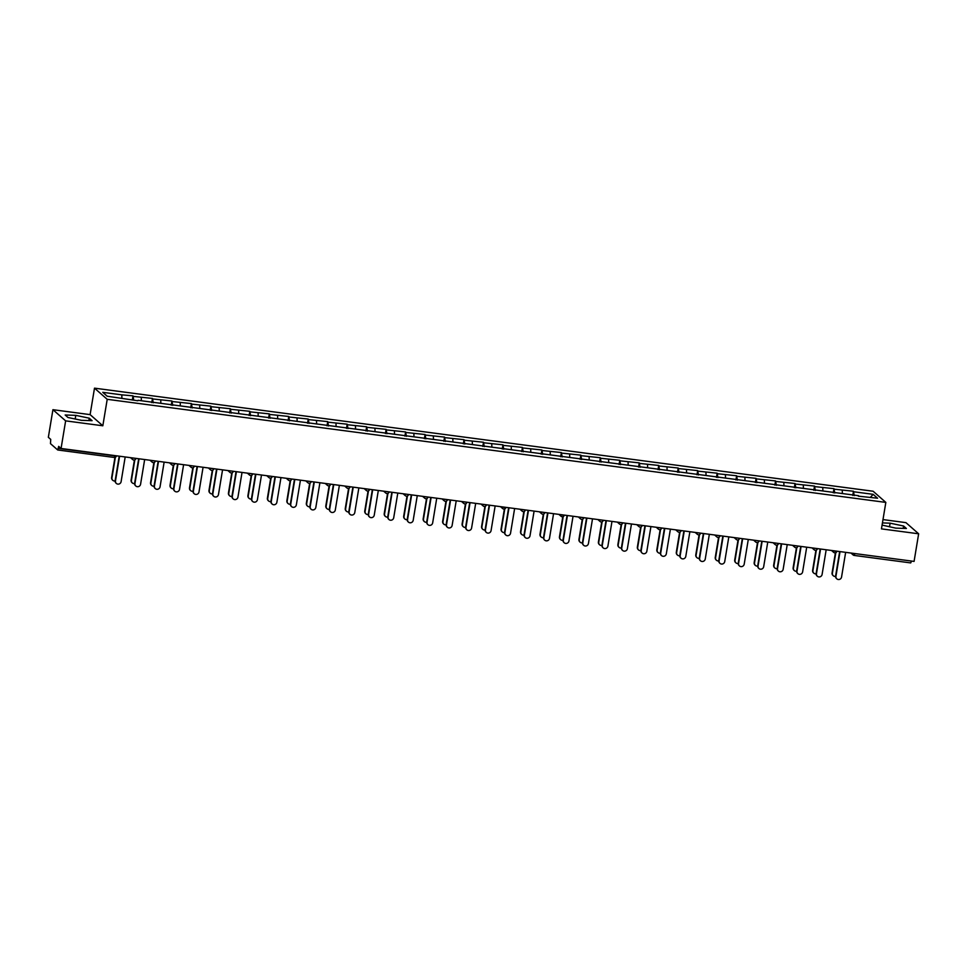 <?xml version="1.0" encoding="UTF-8"?>
<svg xmlns="http://www.w3.org/2000/svg" width="967" height="967" viewBox="0 0 967 967"><rect width="100%" height="100%" fill="white"/><g stroke="black" fill="none" stroke-linecap="round" stroke-linejoin="round"><path stroke-width="1.45" d="M52.919 409.694L65.635 420.863L102.828 425.782L90.112 414.625L52.919 409.694L48.35 437.302L50.731 439.393L50.465 443.635L57.718 449.981L58.685 446.379L61.066 448.47L914.081 561.404L918.65 533.796L905.934 522.639L882.992 519.593M90.112 414.625L94.5 388.154L873.116 491.236L885.832 502.405L107.216 399.311L94.5 388.154M121.902 398.162L121.794 394.85L102.768 392.336L107.192 396.216L137.87 400.773M121.794 394.85L132.999 395.841L132.298 400.036M133.772 400.229L132.999 395.841M133.651 396.422L152.472 398.416L151.771 402.61M153.245 402.804L152.472 398.416M153.124 398.996L171.933 401.003L171.244 405.197M172.718 405.391L171.933 401.003M172.597 401.583L191.406 403.577L190.717 407.772M192.191 407.965L191.406 403.577M192.07 404.158L210.879 406.152L210.19 410.346M211.664 410.54L210.879 406.152M211.543 406.732L230.351 408.739L229.662 412.921M231.137 413.127L230.351 408.739M231.016 409.319L249.824 411.313L249.135 415.508M250.598 415.701L249.824 411.313M250.489 411.894L269.297 413.888L268.608 418.082M270.071 418.276L269.297 413.888M269.962 414.468L288.77 416.463L288.069 420.657M289.544 420.85L288.77 416.463M289.435 417.043L308.243 419.049L307.542 423.244M309.017 423.437L308.243 419.049M308.896 419.63L327.716 421.624L327.015 425.818M328.49 426.012L327.716 421.624M328.369 422.204L347.189 424.199L346.488 428.393M347.963 428.586L347.189 424.199M347.842 424.779L366.65 426.785L365.961 430.968M367.436 431.173L366.65 426.785M367.315 427.366L386.123 429.36L385.434 433.554M386.909 433.748L386.123 429.36M386.788 429.94L405.596 431.935L404.907 436.129M406.382 436.322L405.596 431.935M406.261 432.515L425.069 434.509L424.38 438.704M425.855 438.897L425.069 434.509M425.734 435.09L444.542 437.096L443.853 441.29M445.316 441.484L444.542 437.096M445.207 437.676L464.015 439.671L463.326 443.865M464.789 444.058L464.015 439.671M464.68 440.251L483.488 442.245L482.787 446.44M484.262 446.633L483.488 442.245M484.153 442.826L502.961 444.832L502.26 449.014M503.734 449.22L502.961 444.832M503.614 445.412L522.434 447.407L521.733 451.601M523.207 451.794L522.434 447.407M523.087 447.987L541.907 449.981L541.206 454.176M542.68 454.369L541.907 449.981M542.56 450.562L561.368 452.556L560.679 456.75M562.153 456.944L561.368 452.556M562.032 453.136L580.841 455.143L580.152 459.337M581.626 459.53L580.841 455.143M581.505 455.723L600.314 457.717L599.625 461.912M601.099 462.105L600.314 457.717M600.978 458.298L619.787 460.292L619.098 464.486M620.572 464.68L619.787 460.292M620.451 460.872L639.26 462.879L638.571 467.061M640.033 467.266L639.26 462.879M639.924 463.459L658.732 465.453L658.043 469.648M659.506 469.841L658.732 465.453M659.397 466.034L678.205 468.028L677.504 472.222M678.979 472.416L678.205 468.028M678.87 468.608L697.678 470.603L696.977 474.797M698.452 474.99L697.678 470.603M698.331 471.183L717.151 473.189L716.45 477.384M717.925 477.577L717.151 473.189M717.804 473.77L736.624 475.764L735.923 479.958M737.398 480.152L736.624 475.764M737.277 476.344L756.085 478.339L755.396 482.533M756.871 482.726L756.085 478.339M756.75 478.919L775.558 480.925L774.869 485.108M776.344 485.313L775.558 480.925M776.223 481.506L795.031 483.5L794.342 487.694M795.817 487.888L795.031 483.5M795.696 484.08L814.504 486.075L813.815 490.269M815.29 490.462L814.504 486.075M815.169 486.655L833.977 488.649L833.288 492.844M834.751 493.037L833.977 488.649M834.642 489.229L853.45 491.236L852.761 495.43M854.224 495.624L853.45 491.236M854.115 491.816L873.141 494.33L877.577 498.223L858.333 496.168M138.088 400.314L858.539 495.696M141.375 400.749L141.267 397.437M160.848 403.324L160.74 400.012M180.321 405.898L180.213 402.586M199.782 408.473L199.685 405.161M219.255 411.06L219.158 407.748M238.728 413.634L238.631 410.322M258.201 416.209L258.104 412.897M277.674 418.796L277.577 415.484M297.147 421.37L297.038 418.058M316.62 423.945L316.511 420.633M336.093 426.52L335.984 423.208M355.566 429.106L355.457 425.794M375.039 431.681L374.93 428.369M394.5 434.256L394.403 430.944M413.973 436.842L413.876 433.53M433.446 439.417L433.349 436.105M452.919 441.992L452.822 438.68M472.392 444.566L472.295 441.254M491.865 447.153L491.756 443.841M511.338 449.728L511.229 446.416M530.81 452.302L530.702 448.99M550.283 454.889L550.175 451.577M569.756 457.464L569.648 454.152M589.217 460.038L589.121 456.726M608.69 462.613L608.594 459.301M628.163 465.2L628.067 461.888M647.636 467.774L647.539 464.462M667.109 470.349L667.012 467.037M686.582 472.936L686.473 469.624M706.055 475.51L705.946 472.198M725.528 478.085L725.419 474.773M745.001 480.659L744.892 477.347M764.474 483.246L764.365 479.934M783.935 485.821L783.838 482.509M803.408 488.395L803.311 485.083M822.881 490.982L822.784 487.67M842.354 493.557L842.257 490.245M854.876 553.571L911.41 561.053M911.373 561.331L910.733 562.915L854.248 555.421M870.457 497.28L873.141 494.33M65.635 420.863L61.066 448.47M102.828 425.782L107.216 399.311M885.832 502.405L881.457 528.876L918.65 533.796M882.085 525.093L895.78 528.139L906.405 528.49L903.577 526.012L890.111 523.171L882.436 522.917M89.254 418.191L75.789 415.351L65.164 415L67.992 417.49L81.458 420.331L92.083 420.681L89.254 418.191L88.855 420.572M889.507 526.822L890.111 523.171M903.178 528.393L903.577 526.012M75.184 419.001L75.789 415.351M836.673 578.701A2.901 2.804 -48.7 0 1 835.609 576.006L835.947 576.296A2.901 2.804 131.3 0 0 839.682 579.342A2.901 2.804 131.3 0 0 841.556 577.045L845.654 552.35M835.609 576.006L839.658 551.553M835.947 576.296L840.033 551.601M833.143 575.595A2.901 2.804 -48.7 0 1 832.079 572.899L832.406 573.189A2.901 2.804 131.3 0 0 835.573 576.392M835.802 552.689L832.406 573.189M835.403 552.822L832.079 572.899M817.212 576.127A2.901 2.804 -48.7 0 1 816.148 573.431L816.474 573.721A2.901 2.804 131.3 0 0 820.209 576.755A2.901 2.804 131.3 0 0 822.095 574.458L826.181 549.764M816.148 573.431L820.185 548.978M816.474 573.721L820.56 549.026M797.739 573.54A2.901 2.804 -48.7 0 1 796.675 570.844L797.001 571.134A2.901 2.804 131.3 0 0 800.736 574.18A2.901 2.804 131.3 0 0 802.622 571.884L806.708 547.189M796.675 570.844L800.724 546.403M797.001 571.134L801.087 546.452M778.266 570.965A2.901 2.804 -48.7 0 1 777.202 568.27L777.528 568.56A2.901 2.804 131.3 0 0 781.276 571.606A2.901 2.804 131.3 0 0 783.149 569.309L787.235 544.614M777.202 568.27L781.251 543.817M777.528 568.56L781.614 543.865M758.793 568.391A2.901 2.804 -48.7 0 1 757.729 565.695L758.055 565.985A2.901 2.804 131.3 0 0 761.803 569.019A2.901 2.804 131.3 0 0 763.676 566.722L767.762 542.04M757.729 565.695L761.778 541.242M758.055 565.985L762.141 541.29M739.32 565.804A2.901 2.804 -48.7 0 1 738.256 563.12L738.583 563.41A2.901 2.804 131.3 0 0 742.33 566.444A2.901 2.804 131.3 0 0 744.203 564.148L748.289 539.453M738.256 563.12L742.305 538.667M738.583 563.41L742.668 538.716M813.67 573.02A2.901 2.804 -48.7 0 1 812.606 570.325L812.933 570.615A2.901 2.804 131.3 0 0 816.1 573.806M816.329 550.102L812.933 570.615M815.93 550.247L812.606 570.325M794.197 570.445A2.901 2.804 -48.7 0 1 793.133 567.75L793.46 568.04A2.901 2.804 131.3 0 0 796.639 571.231M796.856 547.527L793.46 568.04M796.457 547.673L793.133 567.75M774.724 567.859A2.901 2.804 -48.7 0 1 773.66 565.163L773.999 565.453A2.901 2.804 131.3 0 0 777.166 568.656M777.383 544.953L773.999 565.453M776.984 545.086L773.66 565.163M755.251 565.284A2.901 2.804 -48.7 0 1 754.187 562.589L754.526 562.879A2.901 2.804 131.3 0 0 757.693 566.07M757.923 542.378L754.526 562.879M757.512 542.511L754.187 562.589M735.778 562.709A2.901 2.804 -48.7 0 1 734.715 560.014L735.053 560.304A2.901 2.804 131.3 0 0 738.22 563.495M738.45 539.791L735.053 560.304M738.039 539.937L734.715 560.014M719.847 563.229A2.901 2.804 -48.7 0 1 718.783 560.534L719.11 560.824A2.901 2.804 131.3 0 0 722.857 563.87A2.901 2.804 131.3 0 0 724.73 561.573L728.816 536.878M718.783 560.534L722.832 536.081M719.11 560.824L723.207 536.129M716.317 560.123A2.901 2.804 -48.7 0 1 715.254 557.439L715.58 557.729A2.901 2.804 131.3 0 0 718.747 560.92M718.977 537.217L715.58 557.729M718.578 537.362L715.254 557.439M700.374 560.655A2.901 2.804 -48.7 0 1 699.31 557.959L699.637 558.249A2.901 2.804 131.3 0 0 703.384 561.295A2.901 2.804 131.3 0 0 705.257 558.999L709.343 534.304M699.31 557.959L703.36 533.506M699.637 558.249L703.734 533.554M696.844 557.548A2.901 2.804 -48.7 0 1 695.781 554.853L696.107 555.143A2.901 2.804 131.3 0 0 699.274 558.346M699.504 534.642L696.107 555.143M699.105 534.775L695.781 554.853M680.901 558.08A2.901 2.804 -48.7 0 1 679.837 555.384L680.176 555.674A2.901 2.804 131.3 0 0 683.911 558.708A2.901 2.804 131.3 0 0 685.784 556.412L689.87 531.717M679.837 555.384L683.887 530.931M680.176 555.674L684.261 530.98M677.371 554.973A2.901 2.804 -48.7 0 1 676.308 552.278L676.634 552.568A2.901 2.804 131.3 0 0 679.801 555.759M680.031 532.055L676.634 552.568M679.632 532.201L676.308 552.278M661.428 555.493A2.901 2.804 -48.7 0 1 660.364 552.798L660.703 553.088A2.901 2.804 131.3 0 0 664.438 556.134A2.901 2.804 131.3 0 0 666.311 553.837L670.409 529.142M660.364 552.798L664.414 528.357M660.703 553.088L664.788 528.405M657.898 552.399A2.901 2.804 -48.7 0 1 656.835 549.703L657.161 549.993A2.901 2.804 131.3 0 0 660.328 553.184M660.558 529.481L657.161 549.993M660.159 529.626L656.835 549.703M641.955 552.919A2.901 2.804 -48.7 0 1 640.891 550.223L641.23 550.513A2.901 2.804 131.3 0 0 644.965 553.559A2.901 2.804 131.3 0 0 646.838 551.263L650.936 526.568M640.891 550.223L644.941 525.77M641.23 550.513L645.315 525.818M638.425 549.812A2.901 2.804 -48.7 0 1 637.362 547.117L637.688 547.407A2.901 2.804 131.3 0 0 640.855 550.61M641.085 526.906L637.688 547.407M640.686 527.039L637.362 547.117M622.494 550.344A2.901 2.804 -48.7 0 1 621.43 547.648L621.757 547.938A2.901 2.804 131.3 0 0 625.492 550.972A2.901 2.804 131.3 0 0 627.378 548.676L631.463 523.993M621.43 547.648L625.468 523.195M621.757 547.938L625.842 523.244M618.953 547.237A2.901 2.804 -48.7 0 1 617.889 544.542L618.215 544.832A2.901 2.804 131.3 0 0 621.382 548.023M621.612 524.332L618.215 544.832M621.213 524.465L617.889 544.542M603.021 547.757A2.901 2.804 -48.7 0 1 601.957 545.074L602.284 545.364A2.901 2.804 131.3 0 0 606.019 548.398A2.901 2.804 131.3 0 0 607.905 546.101L611.99 521.406M601.957 545.074L606.007 520.621M602.284 545.364L606.369 520.669M599.48 544.663A2.901 2.804 -48.7 0 1 598.416 541.967L598.742 542.257A2.901 2.804 131.3 0 0 601.921 545.448M602.139 521.745L598.742 542.257M601.74 521.89L598.416 541.967M583.548 545.183A2.901 2.804 -48.7 0 1 582.485 542.487L582.811 542.777A2.901 2.804 131.3 0 0 586.558 545.823A2.901 2.804 131.3 0 0 588.432 543.527L592.517 518.832M582.485 542.487L586.534 518.034M582.811 542.777L586.896 518.082M580.007 542.076A2.901 2.804 -48.7 0 1 578.943 539.393L579.281 539.683A2.901 2.804 131.3 0 0 582.448 542.874M582.666 519.17L579.281 539.683M582.267 519.315L578.943 539.393M564.075 542.608A2.901 2.804 -48.7 0 1 563.012 539.912L563.338 540.202A2.901 2.804 131.3 0 0 567.085 543.249A2.901 2.804 131.3 0 0 568.959 540.952L573.044 516.257M563.012 539.912L567.061 515.459M563.338 540.202L567.424 515.508M560.534 539.501A2.901 2.804 -48.7 0 1 559.47 536.806L559.808 537.096A2.901 2.804 131.3 0 0 562.975 540.299M563.205 516.596L559.808 537.096M562.794 516.729L559.47 536.806M544.602 540.033A2.901 2.804 -48.7 0 1 543.539 537.338L543.865 537.628A2.901 2.804 131.3 0 0 547.612 540.662A2.901 2.804 131.3 0 0 549.486 538.365L553.571 513.67M543.539 537.338L547.588 512.885M543.865 537.628L547.951 512.933M541.061 536.927A2.901 2.804 -48.7 0 1 539.997 534.231L540.335 534.521A2.901 2.804 131.3 0 0 543.502 537.712M543.732 514.009L540.335 534.521M543.321 514.154L539.997 534.231M525.129 537.447A2.901 2.804 -48.7 0 1 524.066 534.751L524.392 535.041A2.901 2.804 131.3 0 0 528.139 538.087A2.901 2.804 131.3 0 0 530.013 535.791L534.098 511.096M524.066 534.751L528.115 510.31M524.392 535.041L528.49 510.358M521.6 534.352A2.901 2.804 -48.7 0 1 520.536 531.657L520.862 531.947A2.901 2.804 131.3 0 0 524.029 535.138M524.259 511.434L520.862 531.947M523.86 511.579L520.536 531.657M505.656 534.872A2.901 2.804 -48.7 0 1 504.593 532.176L504.919 532.466A2.901 2.804 131.3 0 0 508.666 535.513A2.901 2.804 131.3 0 0 510.54 533.216L514.625 508.521M504.593 532.176L508.642 507.723M504.919 532.466L509.017 507.772M502.127 531.765A2.901 2.804 -48.7 0 1 501.063 529.07L501.389 529.36A2.901 2.804 131.3 0 0 504.556 532.563M504.786 508.86L501.389 529.36M504.387 508.993L501.063 529.07M486.183 532.297A2.901 2.804 -48.7 0 1 485.12 529.602L485.458 529.892A2.901 2.804 131.3 0 0 489.193 532.926A2.901 2.804 131.3 0 0 491.067 530.629L495.152 505.946M485.12 529.602L489.169 505.149M485.458 529.892L489.544 505.197M482.654 529.191A2.901 2.804 -48.7 0 1 481.59 526.495L481.917 526.785A2.901 2.804 131.3 0 0 485.083 529.976M485.313 506.285L481.917 526.785M484.914 506.418L481.59 526.495M466.71 529.711A2.901 2.804 -48.7 0 1 465.647 527.027L465.985 527.317A2.901 2.804 131.3 0 0 469.72 530.351A2.901 2.804 131.3 0 0 471.594 528.055L475.691 503.36M465.647 527.027L469.696 502.574M465.985 527.317L470.071 502.622M463.181 526.616A2.901 2.804 -48.7 0 1 462.117 523.921L462.444 524.211A2.901 2.804 131.3 0 0 465.611 527.402M465.84 503.698L462.444 524.211M465.441 503.843L462.117 523.921M447.238 527.136A2.901 2.804 -48.7 0 1 446.174 524.44L446.512 524.73A2.901 2.804 131.3 0 0 450.247 527.777A2.901 2.804 131.3 0 0 452.121 525.48L456.219 500.785M446.174 524.44L450.223 499.987M446.512 524.73L450.598 500.036M443.708 524.029A2.901 2.804 -48.7 0 1 442.644 521.346L442.971 521.636A2.901 2.804 131.3 0 0 446.138 524.827M446.367 501.124L442.971 521.636M445.968 501.269L442.644 521.346M427.777 524.561A2.901 2.804 -48.7 0 1 426.713 521.866L427.039 522.156A2.901 2.804 131.3 0 0 430.774 525.202A2.901 2.804 131.3 0 0 432.66 522.905L436.746 498.21M426.713 521.866L430.75 497.413M427.039 522.156L431.125 497.461M424.235 521.455A2.901 2.804 -48.7 0 1 423.171 518.759L423.498 519.049A2.901 2.804 131.3 0 0 426.665 522.253M426.894 498.549L423.498 519.049M426.495 498.682L423.171 518.759M408.304 521.987A2.901 2.804 -48.7 0 1 407.24 519.291L407.566 519.581A2.901 2.804 131.3 0 0 411.301 522.615A2.901 2.804 131.3 0 0 413.187 520.319L417.273 495.624M407.24 519.291L411.289 494.838M407.566 519.581L411.652 494.886M404.762 518.88A2.901 2.804 -48.7 0 1 403.698 516.185L404.025 516.475A2.901 2.804 131.3 0 0 407.204 519.666M407.421 495.962L404.025 516.475M407.022 496.107L403.698 516.185M388.831 519.4A2.901 2.804 -48.7 0 1 387.767 516.704L388.093 516.994A2.901 2.804 131.3 0 0 391.84 520.041A2.901 2.804 131.3 0 0 393.714 517.744L397.8 493.049M387.767 516.704L391.816 492.263M388.093 516.994L392.179 492.312M385.289 516.305A2.901 2.804 -48.7 0 1 384.225 513.61L384.564 513.9A2.901 2.804 131.3 0 0 387.731 517.091M387.948 493.388L384.564 513.9M387.549 493.533L384.225 513.61M369.358 516.825A2.901 2.804 -48.7 0 1 368.294 514.13L368.62 514.42A2.901 2.804 131.3 0 0 372.368 517.466A2.901 2.804 131.3 0 0 374.241 515.169L378.327 490.474M368.294 514.13L372.343 489.677M368.62 514.42L372.706 489.725M365.816 513.719A2.901 2.804 -48.7 0 1 364.752 511.023L365.091 511.313A2.901 2.804 131.3 0 0 368.258 514.517M368.487 490.813L365.091 511.313M368.076 490.946L364.752 511.023M349.885 514.251A2.901 2.804 -48.7 0 1 348.821 511.555L349.147 511.845A2.901 2.804 131.3 0 0 352.895 514.879A2.901 2.804 131.3 0 0 354.768 512.583L358.854 487.9M348.821 511.555L352.87 487.102M349.147 511.845L353.233 487.15M346.343 511.144A2.901 2.804 -48.7 0 1 345.279 508.449L345.618 508.739A2.901 2.804 131.3 0 0 348.785 511.93M349.014 488.238L345.618 508.739M348.603 488.371L345.279 508.449M330.412 511.664A2.901 2.804 -48.7 0 1 329.348 508.98L329.674 509.271A2.901 2.804 131.3 0 0 333.422 512.305A2.901 2.804 131.3 0 0 335.295 510.008L339.381 485.313M329.348 508.98L333.397 484.527M329.674 509.271L333.772 484.576M326.882 508.569A2.901 2.804 -48.7 0 1 325.819 505.874L326.145 506.164A2.901 2.804 131.3 0 0 329.312 509.355M329.542 485.652L326.145 506.164M329.143 485.797L325.819 505.874M310.939 509.089A2.901 2.804 -48.7 0 1 309.875 506.394L310.202 506.684A2.901 2.804 131.3 0 0 313.949 509.73A2.901 2.804 131.3 0 0 315.822 507.433L319.908 482.738M309.875 506.394L313.924 481.941M310.202 506.684L314.299 481.989M307.409 505.983A2.901 2.804 -48.7 0 1 306.346 503.299L306.672 503.589A2.901 2.804 131.3 0 0 309.839 506.781M310.069 483.077L306.672 503.589M309.67 483.222L306.346 503.299M291.466 506.515A2.901 2.804 -48.7 0 1 290.402 503.819L290.741 504.109A2.901 2.804 131.3 0 0 294.476 507.155A2.901 2.804 131.3 0 0 296.349 504.859L300.435 480.164M290.402 503.819L294.452 479.366M290.741 504.109L294.826 479.414M287.936 503.408A2.901 2.804 -48.7 0 1 286.873 500.713L287.199 501.003A2.901 2.804 131.3 0 0 290.366 504.206M290.596 480.502L287.199 501.003M290.197 480.635L286.873 500.713M271.993 503.94A2.901 2.804 -48.7 0 1 270.929 501.244L271.268 501.535A2.901 2.804 131.3 0 0 275.003 504.569A2.901 2.804 131.3 0 0 276.876 502.272L280.974 477.577M270.929 501.244L274.979 476.791M271.268 501.535L275.353 476.84M268.463 500.833A2.901 2.804 -48.7 0 1 267.4 498.138L267.726 498.428A2.901 2.804 131.3 0 0 270.893 501.619M271.123 477.916L267.726 498.428M270.724 478.061L267.4 498.138M252.52 501.353A2.901 2.804 -48.7 0 1 251.456 498.658L251.795 498.948A2.901 2.804 131.3 0 0 255.53 501.994A2.901 2.804 131.3 0 0 257.403 499.697L261.501 475.002M251.456 498.658L255.506 474.217M251.795 498.948L255.88 474.265M248.99 498.259A2.901 2.804 -48.7 0 1 247.927 495.563L248.253 495.853A2.901 2.804 131.3 0 0 251.42 499.045M251.65 475.341L248.253 495.853M251.251 475.486L247.927 495.563M233.059 498.779A2.901 2.804 -48.7 0 1 231.995 496.083L232.322 496.373A2.901 2.804 131.3 0 0 236.057 499.419A2.901 2.804 131.3 0 0 237.942 497.123L242.028 472.428M231.995 496.083L236.033 471.63M232.322 496.373L236.407 471.678M229.517 495.672A2.901 2.804 -48.7 0 1 228.454 492.977L228.78 493.267A2.901 2.804 131.3 0 0 231.947 496.47M232.177 472.766L228.78 493.267M231.778 472.899L228.454 492.977M213.586 496.204A2.901 2.804 -48.7 0 1 212.522 493.508L212.849 493.799A2.901 2.804 131.3 0 0 216.584 496.833A2.901 2.804 131.3 0 0 218.469 494.536L222.555 469.853M212.522 493.508L216.572 469.055M212.849 493.799L216.934 469.104M210.044 493.097A2.901 2.804 -48.7 0 1 208.981 490.402L209.307 490.692A2.901 2.804 131.3 0 0 212.486 493.883M212.704 470.192L209.307 490.692M212.305 470.325L208.981 490.402M194.113 493.617A2.901 2.804 -48.7 0 1 193.049 490.934L193.376 491.224A2.901 2.804 131.3 0 0 197.123 494.258A2.901 2.804 131.3 0 0 198.997 491.961L203.082 467.266M193.049 490.934L197.099 466.481M193.376 491.224L197.461 466.529M190.572 490.523A2.901 2.804 -48.7 0 1 189.508 487.827L189.846 488.117A2.901 2.804 131.3 0 0 193.013 491.309M193.231 467.605L189.846 488.117M192.832 467.75L189.508 487.827M174.64 491.043A2.901 2.804 -48.7 0 1 173.576 488.347L173.903 488.637A2.901 2.804 131.3 0 0 177.65 491.683A2.901 2.804 131.3 0 0 179.524 489.387L183.609 464.692M173.576 488.347L177.626 463.894M173.903 488.637L177.988 463.942M171.099 487.936A2.901 2.804 -48.7 0 1 170.035 485.253L170.373 485.543A2.901 2.804 131.3 0 0 173.54 488.734M173.77 465.03L170.373 485.543M173.359 465.175L170.035 485.253M155.167 488.468A2.901 2.804 -48.7 0 1 154.104 485.772L154.43 486.063A2.901 2.804 131.3 0 0 158.177 489.109A2.901 2.804 131.3 0 0 160.051 486.812L164.136 462.117M154.104 485.772L158.153 461.319M154.43 486.063L158.515 461.368M151.626 485.361A2.901 2.804 -48.7 0 1 150.562 482.666L150.9 482.956A2.901 2.804 131.3 0 0 154.067 486.159M154.297 462.456L150.9 482.956M153.886 462.589L150.562 482.666M135.694 485.893A2.901 2.804 -48.7 0 1 134.631 483.198L134.957 483.488A2.901 2.804 131.3 0 0 138.704 486.522A2.901 2.804 131.3 0 0 140.578 484.225L144.663 459.53M134.631 483.198L138.68 458.745M134.957 483.488L139.055 458.793M132.165 482.787A2.901 2.804 -48.7 0 1 131.101 480.091L131.427 480.381A2.901 2.804 131.3 0 0 134.594 483.573M134.824 459.869L131.427 480.381M134.425 460.014L131.101 480.091M116.221 483.307A2.901 2.804 -48.7 0 1 115.158 480.611L115.484 480.901A2.901 2.804 131.3 0 0 119.231 483.947A2.901 2.804 131.3 0 0 121.105 481.651L125.19 456.956M115.158 480.611L119.207 456.17M115.484 480.901L119.582 456.219M112.692 480.212A2.901 2.804 -48.7 0 1 111.628 477.517L111.954 477.807A2.901 2.804 131.3 0 0 115.121 480.998M115.351 457.294L111.954 477.807M114.952 457.439L111.628 477.517M854.828 553.849L854.127 555.409A1.934 1.874 -48.7 0 1 852.568 553.269L854.828 553.849M58.358 448.398L114.904 455.88L114.263 457.464L57.778 449.969M57.718 449.981L114.263 457.464A1.934 1.934 0 0 0 116.427 455.868L114.94 455.602M835.355 551.275L836.878 551.25A1.934 1.934 0 0 1 833.699 552.387A1.934 1.874 -48.7 0 1 833.095 550.694L835.355 551.275M813.622 548.108L817.405 548.676A1.934 1.934 0 0 1 814.226 549.812A1.934 1.874 -48.7 0 1 813.622 548.108M794.149 545.533L797.944 546.101A1.934 1.934 0 0 1 794.753 547.237A1.934 1.874 -48.7 0 1 794.161 545.533M774.676 542.946L778.471 543.514A1.934 1.934 0 0 1 775.28 544.663A1.934 1.874 -48.7 0 1 774.688 542.958M755.203 540.372L758.998 540.94A1.934 1.934 0 0 1 755.807 542.076A1.934 1.874 -48.7 0 1 755.215 540.372M735.73 537.797L739.525 538.365A1.934 1.934 0 0 1 736.334 539.501A1.934 1.874 -48.7 0 1 735.742 537.797M716.269 535.21L720.052 535.791A1.934 1.934 0 0 1 716.861 536.927A1.934 1.874 -48.7 0 1 716.269 535.222M696.796 532.636L700.579 533.204A1.934 1.934 0 0 1 697.388 534.34A1.934 1.874 -48.7 0 1 696.796 532.648M677.323 530.061L681.106 530.629A1.934 1.934 0 0 1 677.915 531.765A1.934 1.874 -48.7 0 1 677.323 530.061M657.85 527.486L661.633 528.055A1.934 1.934 0 0 1 658.442 529.191A1.934 1.874 -48.7 0 1 657.85 527.486M638.377 524.9L642.161 525.468A1.934 1.934 0 0 1 638.982 526.616A1.934 1.874 -48.7 0 1 638.377 524.912M620.463 524.465A1.934 1.874 -48.7 0 1 619.509 524.029A1.934 1.934 0 0 0 622.688 522.893L618.916 522.325M599.431 519.75L603.227 520.319A1.934 1.934 0 0 1 600.036 521.455A1.934 1.874 -48.7 0 1 599.443 519.75M579.958 517.164L583.754 517.744A1.934 1.934 0 0 1 580.563 518.88A1.934 1.874 -48.7 0 1 579.97 517.176M541.012 512.014L544.808 512.583A1.934 1.934 0 0 1 541.617 513.719A1.934 1.874 -48.7 0 1 541.024 512.014M521.551 509.44L525.335 510.008A1.934 1.934 0 0 1 522.144 511.144A1.934 1.874 -48.7 0 1 521.551 509.44M482.606 504.278L486.389 504.847A1.934 1.934 0 0 1 483.198 505.983A1.934 1.874 -48.7 0 1 482.606 504.278M463.133 501.704L466.916 502.272A1.934 1.934 0 0 1 463.725 503.408A1.934 1.874 -48.7 0 1 463.133 501.704M443.66 499.117L447.443 499.697A1.934 1.934 0 0 1 444.264 500.833A1.934 1.874 -48.7 0 1 443.66 499.129M424.187 496.542L427.97 497.111A1.934 1.934 0 0 1 424.791 498.247A1.934 1.874 -48.7 0 1 424.187 496.555M404.714 493.968L408.509 494.536A1.934 1.934 0 0 1 405.318 495.672A1.934 1.874 -48.7 0 1 404.726 493.968M385.241 491.393L389.036 491.961A1.934 1.934 0 0 1 385.845 493.097A1.934 1.874 -48.7 0 1 385.253 491.393M365.768 488.806L369.563 489.375A1.934 1.934 0 0 1 366.372 490.523A1.934 1.874 -48.7 0 1 365.78 488.818M346.295 486.232L350.09 486.8A1.934 1.934 0 0 1 346.899 487.936A1.934 1.874 -48.7 0 1 346.307 486.232M326.834 483.657L330.617 484.225A1.934 1.934 0 0 1 327.426 485.361A1.934 1.874 -48.7 0 1 326.834 483.657M307.361 481.07L311.144 481.651A1.934 1.934 0 0 1 307.953 482.787A1.934 1.874 -48.7 0 1 307.361 481.082M287.888 478.496L291.671 479.064A1.934 1.934 0 0 1 288.48 480.2A1.934 1.874 -48.7 0 1 287.888 478.508M268.415 475.921L272.198 476.489A1.934 1.934 0 0 1 269.007 477.625A1.934 1.874 -48.7 0 1 268.415 475.921M248.942 473.347L252.725 473.915A1.934 1.934 0 0 1 249.546 475.051A1.934 1.874 -48.7 0 1 248.942 473.347M229.469 470.76L233.252 471.328A1.934 1.934 0 0 1 230.073 472.476A1.934 1.874 -48.7 0 1 229.469 470.772M209.996 468.185L213.792 468.753A1.934 1.934 0 0 1 210.601 469.889A1.934 1.874 -48.7 0 1 210.008 468.185M190.523 465.611L194.319 466.179A1.934 1.934 0 0 1 191.128 467.315A1.934 1.874 -48.7 0 1 190.535 465.611M171.05 463.024L174.846 463.604A1.934 1.934 0 0 1 171.655 464.74A1.934 1.874 -48.7 0 1 171.062 463.036M151.577 460.449L155.373 461.017A1.934 1.934 0 0 1 152.182 462.153A1.934 1.874 -48.7 0 1 151.589 460.461M132.116 457.875L135.9 458.443A1.934 1.934 0 0 1 132.709 459.579A1.934 1.874 -48.7 0 1 132.116 457.875M834.654 552.822A1.934 1.874 -48.7 0 1 833.699 552.387L831.511 550.477M815.181 550.247A1.934 1.874 -48.7 0 1 814.226 549.812L812.038 547.902M795.72 547.673A1.934 1.874 -48.7 0 1 794.753 547.237L792.565 545.315M776.247 545.098A1.934 1.874 -48.7 0 1 775.28 544.663L773.092 542.741M756.774 542.511A1.934 1.874 -48.7 0 1 755.807 542.076L753.619 540.166M737.301 539.937A1.934 1.874 -48.7 0 1 736.334 539.501L734.146 537.579M717.828 537.362A1.934 1.874 -48.7 0 1 716.861 536.927L714.673 535.005M698.355 534.775A1.934 1.874 -48.7 0 1 697.388 534.34L695.213 532.43M678.882 532.201A1.934 1.874 -48.7 0 1 677.915 531.765L675.74 529.856M659.409 529.626A1.934 1.874 -48.7 0 1 658.442 529.191L656.267 527.269M639.936 527.051A1.934 1.874 -48.7 0 1 638.982 526.616L636.794 524.694M617.321 522.12L619.509 524.029A1.934 1.874 -48.7 0 1 618.904 522.325M601.003 521.89A1.934 1.874 -48.7 0 1 600.036 521.455L597.848 519.533M581.53 519.315A1.934 1.874 -48.7 0 1 580.563 518.88L578.375 516.958M562.746 515.181L564.281 515.157A1.934 1.934 0 0 1 561.09 516.293A1.934 1.874 -48.7 0 1 560.497 514.601L562.746 515.181M562.057 516.729A1.934 1.874 -48.7 0 1 561.09 516.293L558.902 514.384M542.584 514.154A1.934 1.874 -48.7 0 1 541.617 513.719L539.429 511.809M523.111 511.579A1.934 1.874 -48.7 0 1 522.144 511.144L519.956 509.222M504.339 507.445L505.862 507.421A1.934 1.934 0 0 1 502.671 508.569A1.934 1.874 -48.7 0 1 502.078 506.865L504.339 507.445M503.638 509.005A1.934 1.874 -48.7 0 1 502.671 508.569L500.495 506.648M484.165 506.418A1.934 1.874 -48.7 0 1 483.198 505.983L481.022 504.073M464.692 503.843A1.934 1.874 -48.7 0 1 463.725 503.408L461.549 501.486M445.219 501.269A1.934 1.874 -48.7 0 1 444.264 500.833L442.076 498.912M425.746 498.682A1.934 1.874 -48.7 0 1 424.791 498.247L422.603 496.337M406.285 496.107A1.934 1.874 -48.7 0 1 405.318 495.672L403.13 493.762M386.812 493.533A1.934 1.874 -48.7 0 1 385.845 493.097L383.657 491.176M367.339 490.958A1.934 1.874 -48.7 0 1 366.372 490.523L364.184 488.601M347.866 488.371A1.934 1.874 -48.7 0 1 346.899 487.936L344.711 486.026M328.393 485.797A1.934 1.874 -48.7 0 1 327.426 485.361L325.238 483.44M308.92 483.222A1.934 1.874 -48.7 0 1 307.953 482.787L305.777 480.865M289.447 480.635A1.934 1.874 -48.7 0 1 288.48 480.2L286.305 478.29M269.974 478.061A1.934 1.874 -48.7 0 1 269.007 477.625L266.832 475.716M250.501 475.486A1.934 1.874 -48.7 0 1 249.546 475.051L247.359 473.129M231.028 472.911A1.934 1.874 -48.7 0 1 230.073 472.476L227.886 470.554M211.568 470.325A1.934 1.874 -48.7 0 1 210.601 469.889L208.413 467.98M192.095 467.75A1.934 1.874 -48.7 0 1 191.128 467.315L188.94 465.393M172.622 465.175A1.934 1.874 -48.7 0 1 171.655 464.74L169.467 462.818M153.149 462.589A1.934 1.874 -48.7 0 1 152.182 462.153L149.994 460.244M133.676 460.014A1.934 1.874 -48.7 0 1 132.709 459.579L130.521 457.669M910.733 562.915L854.187 555.433A1.934 1.934 0 0 1 853.16 554.973L850.984 553.051"/></g></svg>
